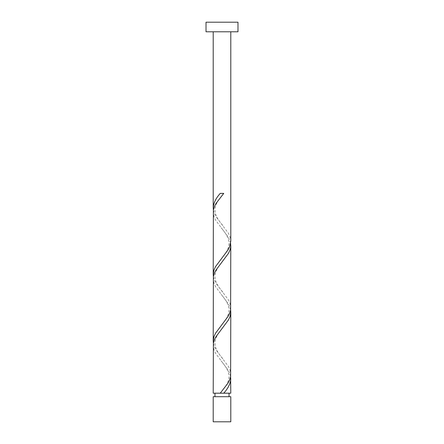 <?xml version="1.0" encoding="UTF-8"?>
<svg xmlns="http://www.w3.org/2000/svg" width="444" height="444" viewBox="0 0 444 444"><rect width="100%" height="100%" fill="white"/><g stroke="black" fill="none" stroke-linecap="round" stroke-linejoin="round"><path stroke-width="0.33" stroke-dasharray="2.22 1.67" d="M214.968 396.703L229.032 396.703L214.968 396.703M222 393.19L229.032 393.19L222 393.19M230.791 31.79L213.209 31.79L230.791 31.79M230.791 393.19L213.209 393.19M230.614 376.54L229.653 373.21L227.944 369.88L215.523 353.23L214.002 349.9L213.209 345.365M213.386 343.24L214.347 346.57L216.056 349.9L228.477 366.55L229.998 369.88L230.791 374.414M230.614 309.94L229.653 306.61L227.944 303.28L215.523 286.63L214.002 283.3L213.209 278.765M213.386 276.64L214.347 279.97L216.056 283.3L228.477 299.95L229.998 303.28L230.791 307.814M230.614 243.34L229.653 240.01L227.944 236.68L215.523 220.03L214.002 216.7L213.209 212.165M213.386 210.04L214.347 213.37L216.056 216.7L228.477 233.35L229.998 236.68L230.791 241.214M206.016 31.79L237.984 31.79M206.016 22.2L237.984 22.2M230.791 396.703L213.209 396.703M213.209 421.8L230.791 421.8M223.748 193.39L220.252 193.39M222.877 225.63C221.057 223.121 215.096 217.36 214.968 209.851C215.001 203.147 221.451 196.309 222.877 194.45M221.123 258.93C222.944 256.421 228.904 250.66 229.032 243.151C228.999 236.447 222.549 229.609 221.123 227.75M222.877 292.23C221.057 289.721 215.096 283.96 214.968 276.451C215.001 269.747 221.451 262.909 222.877 261.05M221.123 325.53C222.944 323.021 228.904 317.26 229.032 309.751C228.999 303.047 222.549 296.209 221.123 294.35M222.877 358.83C221.057 356.321 215.096 350.56 214.968 343.051C215.001 336.347 221.451 329.509 222.877 327.65M221.123 392.13C222.944 389.621 228.904 383.86 229.032 376.351C228.999 369.647 222.549 362.809 221.123 360.95"/><path stroke-width="0.67" d="M230.791 421.8L213.209 421.8L213.209 396.703L230.791 396.703L230.791 421.8M229.032 396.703L229.032 393.19M214.968 396.703L214.968 393.19M237.984 31.79L206.016 31.79L206.016 22.2L237.984 22.2L237.984 31.79M230.791 31.79L230.791 241.214L229.653 246.67L227.944 250L215.523 266.65L214.002 269.98L213.209 274.514L213.386 210.04L214.347 206.71L216.056 203.38L223.748 193.39L220.252 193.39C215.867 198.235 213.52 203.075 213.209 207.914L213.209 31.79M220.252 393.19L213.209 393.19L213.386 343.24L214.347 339.91L216.056 336.58L228.477 319.93L229.998 316.6L230.791 312.065L230.614 376.54L229.653 379.87L227.944 383.2L220.252 393.19L230.791 393.19L230.614 376.54M223.748 393.19C228.133 388.345 230.48 383.505 230.791 378.665M230.791 245.465L230.614 309.94L229.653 313.27L227.944 316.6L215.523 333.25L214.002 336.58L213.209 341.114L213.386 276.64L214.347 273.31L216.056 269.98L228.477 253.33L229.998 250L230.736 246.67L230.614 243.34M213.209 341.114L213.386 343.24M230.791 312.065L230.614 309.94M213.209 274.514L213.386 276.64M213.209 207.914L213.386 210.04"/></g></svg>
